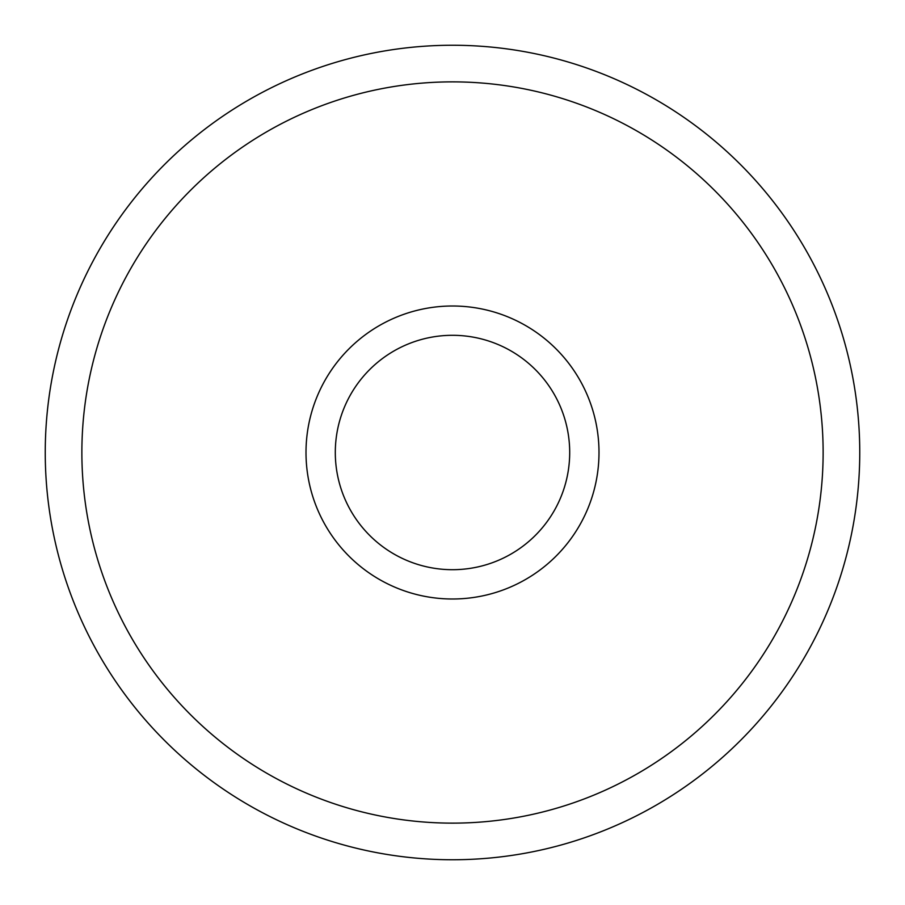<?xml version="1.0" encoding="UTF-8"?>
<svg xmlns="http://www.w3.org/2000/svg" width="905" height="905" viewBox="0 0 905 905"><rect width="100%" height="100%" fill="white"/><g stroke="black" fill="none" stroke-linecap="round" stroke-linejoin="round"><path stroke-width="1.36" d="M452.5 306.003A146.497 146.497 0 0 0 306.003 452.5A146.497 146.497 0 0 0 452.5 598.997A146.497 146.497 0 0 0 598.997 452.5A146.497 146.497 0 0 0 452.5 306.003M452.5 335.303A117.198 117.198 0 0 0 335.303 452.5A117.198 117.198 0 0 0 452.5 569.698A117.198 117.198 0 0 0 569.698 452.5A117.198 117.198 0 0 0 452.5 335.303M452.5 823.131A370.631 370.631 0 0 0 823.131 452.5A370.631 370.631 0 0 0 452.5 81.869A370.631 370.631 0 0 0 81.869 452.5A370.631 370.631 0 0 0 452.5 823.131M452.5 45.25A407.25 407.25 0 0 1 859.75 452.5A407.25 407.25 0 0 1 452.5 859.75A407.25 407.25 0 0 1 45.25 452.5A407.25 407.25 0 0 1 452.5 45.25"/></g></svg>
